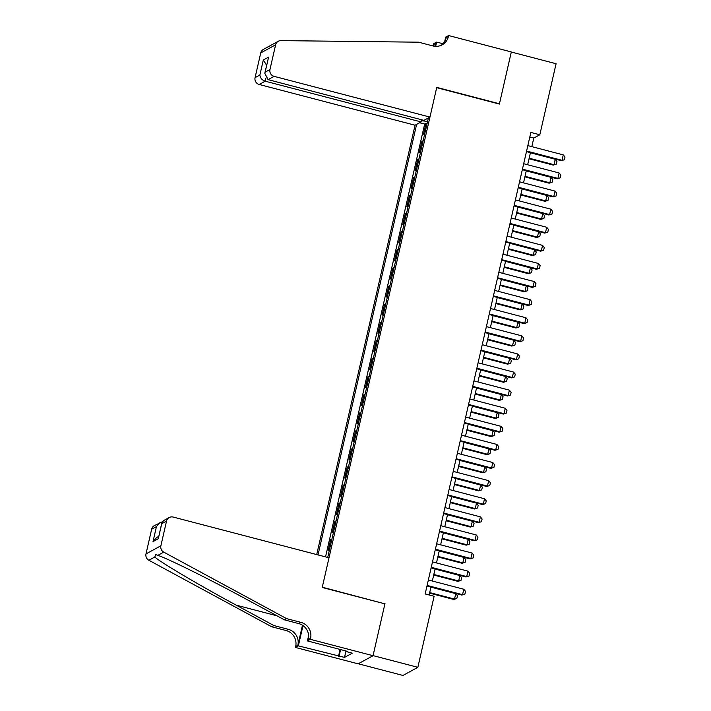 <?xml version="1.0" encoding="UTF-8"?>
<svg xmlns="http://www.w3.org/2000/svg" width="711" height="711" viewBox="0 0 711 711"><rect width="100%" height="100%" fill="white"/><g stroke="black" fill="none" stroke-linecap="round" stroke-linejoin="round"><path stroke-width="1.07" d="M421.57 119.75L421.072 121.928L415.055 125.216L316.715 554.571M358.264 663.772L402.95 675.45L417.846 667.318L434.119 596.28L425.16 593.943L530.859 132.424L539.818 134.77L556.091 63.732L511.298 52.027L499.389 104.064L436.687 87.675L322.279 587.197L384.624 603.781M424.822 133.481L423.525 134.183L426.013 123.323L427.08 123.607M423.161 140.716L421.872 141.427L422.938 141.702M421.872 141.427L419.383 152.278L420.672 151.576M416.53 169.68L415.242 170.382L417.73 159.522L418.788 159.797M412.389 187.775L411.091 188.477L413.58 177.617L414.646 177.901M408.238 205.87L406.95 206.581L409.438 195.721L410.505 195.996M404.097 223.974L402.799 224.676L405.288 213.815L406.354 214.1M399.946 242.069L398.658 242.78L401.146 231.919L402.213 232.195M395.805 260.173L394.516 260.875L397.005 250.014L398.062 250.29M391.654 278.268L390.366 278.97L392.854 268.118L393.921 268.394M387.513 296.371L386.224 297.074L388.713 286.213L389.779 286.489M383.371 314.466L382.074 315.169L384.562 304.308L385.629 304.592M379.221 332.561L377.932 333.272L380.421 322.412L381.487 322.687M375.079 350.665L373.79 351.367L376.27 340.507L377.337 340.791M370.929 368.76L369.64 369.471L372.129 358.611L373.195 358.886M366.787 386.864L365.498 387.566L367.987 376.706L369.053 376.981M362.646 404.959L361.348 405.661L363.836 394.809L364.903 395.085M358.495 423.063L357.206 423.765L359.695 412.904L360.761 413.18M354.354 441.158L353.065 441.86L355.544 430.999L356.611 431.284M350.203 459.253L348.914 459.964L351.403 449.103L352.469 449.379M346.061 477.357L344.773 478.059L347.261 467.198L348.328 467.483M341.92 495.451L340.622 496.162L343.111 485.302L344.177 485.577M337.769 513.555L336.481 514.257L338.969 503.397L340.036 503.672M333.628 531.65L332.339 532.352L334.819 521.492L335.885 521.776M329.477 549.745L328.189 550.456L330.677 539.596L331.744 539.871M327.718 557.451L428.377 117.937M416.628 124.354L318.013 554.918M426.013 123.323L424.671 124.061L325.54 556.882M327.22 557.317L327.824 556.989M330.677 539.596L331.966 538.894M334.819 521.492L336.116 520.79M338.969 503.397L340.258 502.695M343.111 485.302L344.408 484.591M347.261 467.198L348.55 466.496M351.403 449.103L352.692 448.401M355.544 430.999L356.842 430.297M359.695 412.904L360.984 412.202M363.836 394.809L365.134 394.098M367.987 376.706L369.276 376.003M372.129 358.611L373.417 357.9M376.27 340.507L377.568 339.805M380.421 322.412L381.709 321.71M384.562 304.308L385.86 303.606M388.713 286.213L390.001 285.511M392.854 268.118L394.143 267.407M397.005 250.014L398.293 249.312M401.146 231.919L402.435 231.208M405.288 213.815L406.585 213.113M409.438 195.721L410.727 195.018M413.58 177.617L414.869 176.915M417.73 159.522L419.019 158.82M384.98 603.586L373.062 655.613L417.846 667.318M531.81 146.653L533.783 138.058L539.818 134.77M429.133 594.983L430.955 587.002M432.332 581.02L435.105 568.907M436.474 562.925L439.247 550.803M440.616 544.822L443.397 532.708M444.766 526.727L447.539 514.604M448.908 508.623L451.689 496.509M453.058 490.528L455.831 478.414M457.2 472.433L459.973 460.31M461.341 454.329L464.123 442.215M465.492 436.234L468.265 424.112M469.633 418.13L472.415 406.017M473.784 400.035L476.557 387.922M477.925 381.94L480.698 369.818M482.067 363.836L484.849 351.723M486.217 345.742L488.99 333.619M490.359 327.638L493.141 315.524M494.509 309.543L497.282 297.42M498.651 291.439L501.424 279.325M502.793 273.344L505.574 261.23M506.943 255.249L509.716 243.126M511.085 237.145L513.866 225.031M515.235 219.05L518.008 206.928M519.377 200.946L522.15 188.833M523.518 182.851L526.3 170.729M527.669 164.748L530.442 152.634M529.811 137.027L533.783 138.058M427.587 121.421L421.347 120.71M424.671 124.061L419.597 122.736M527.838 145.613L563.29 154.882L565.005 157.007L564.392 159.726L561.326 160.704L526.469 151.594M563.29 154.882L562.046 160.313L526.593 151.043M564.392 159.726L561.326 160.704M529.037 158.766L553.274 165.103L554.002 164.703L555.247 159.273L530.406 152.785M555.247 159.273L556.962 161.406L556.34 164.117L553.274 165.103M529.162 158.215L554.002 164.703L556.34 164.117M429.951 117.084L274.091 76.353L268.074 79.641L423.934 120.372L429.951 117.084L436.75 87.4L499.451 103.788L511.325 51.939L448.623 35.55L445.708 37.141L444.722 41.434M415.055 125.216L259.204 84.485A5.644 5.475 -118.6 0 1 255.071 77.65L260.733 52.943A5.644 5.475 -118.6 0 1 263.399 49.397L278.285 41.265A5.644 5.475 61.4 0 1 280.916 40.616L418.619 42.189L432.955 45.939A13.18 12.78 61.4 0 0 448.392 36.545L448.623 35.55M255.071 77.65L259.879 75.028L263.319 60L268.598 57.129L265.15 72.149L269.967 69.518L275.619 44.82L260.733 52.943M433.132 45.984A13.18 12.78 61.4 0 0 433.506 44.677L433.728 43.682L436.652 42.082L435.674 46.348M442.971 43.735L436.652 42.082M421.072 121.928L265.221 81.196L259.204 84.485M434.714 46.268A13.18 12.78 61.4 0 0 435.71 43.469L435.061 46.304M278.285 41.265A5.644 5.475 61.4 0 0 275.619 44.82M269.967 69.518A5.644 5.475 61.4 0 0 274.091 76.353M441.033 45.38A13.18 12.78 61.4 0 0 446.188 37.745L448.392 36.545M259.879 75.028C260.199 77.988 261.977 80.05 265.221 81.196L265.878 78.317M263.319 60L266.625 65.288M268.598 57.129L264.794 73.277L268.074 79.641M265.15 72.149L264.794 73.277M286.595 618.632L284.391 619.841L246.726 599.444C210.838 579.892 168.88 559.068 157.878 555.344L155.7 554.544L154.758 557.042C161.664 563.014 200.138 585.74 236.248 605.168L273.913 625.564L288.239 629.306A13.18 12.78 -118.6 0 1 297.882 645.25L295.678 646.459L295.447 647.454L358.148 663.834L373.044 655.711L384.918 603.852L322.216 587.473L329.015 557.788L173.155 517.057A5.644 5.475 61.4 0 0 166.543 521.083L160.882 545.79A5.644 5.475 61.4 0 0 163.761 552.127L286.595 618.632L300.931 622.383A13.18 12.78 -118.6 0 1 310.565 638.327L310.343 639.322L373.044 655.711M273.913 625.564L271.709 626.764L286.035 630.506A13.18 12.78 -118.6 0 1 295.678 646.459M310.565 638.327L308.361 639.527A13.18 12.78 -118.6 0 0 298.727 623.583L284.391 619.841M166.543 521.083L161.735 523.714L158.295 538.734L153.016 541.613L156.456 526.584L151.647 529.215L145.995 553.922L160.882 545.79M154.758 557.042L148.875 560.259L271.709 626.764M310.343 639.322L307.419 640.913L347.546 651.4L346.906 651.756L347.021 651.267M345.981 650.992L344.515 657.399L352.283 653.16L346.906 651.756M344.515 657.399L298.362 645.855L295.447 647.454M307.419 640.913L308.654 635.536M302.468 625.218L297.882 645.25M303.01 625.591L298.362 645.855M148.875 560.259A5.644 5.475 -118.6 0 1 145.995 553.922M151.647 529.215A5.644 5.475 -118.6 0 1 154.314 525.66L162.268 521.794M338.498 656.342L340.071 649.445M340.605 649.587L339.138 655.995M161.735 523.714L163.512 520.648L169.209 517.528M158.295 538.734L161.832 522.861M153.016 541.613L156.58 537.569L158.731 536.396M156.456 526.584L160.019 522.549M523.696 163.717L559.148 172.977L560.863 175.11L560.241 177.821L557.184 178.808L522.327 169.698M559.148 172.977L557.904 178.408L522.452 169.147M560.241 177.821L557.184 178.808M519.545 181.812L555.007 191.081L556.722 193.205L556.1 195.925L553.034 196.903L518.177 187.793M555.007 191.081L553.762 196.503L518.31 187.242M556.1 195.925L553.034 196.903M515.404 199.907L550.856 209.176L552.571 211.309L551.949 214.02L548.892 214.998L514.035 205.897M550.856 209.176L549.612 214.606L514.16 205.337M551.949 214.02L548.892 214.998M511.262 218.01L546.715 227.271L548.43 229.404L547.808 232.124L544.742 233.101L509.894 223.992M546.715 227.271L545.47 232.701L510.018 223.441M547.808 232.124L544.742 233.101M524.896 176.861L549.132 183.198L549.852 182.798L551.096 177.377L526.264 170.88M551.096 177.377L552.811 179.501L552.189 182.22L549.132 183.198M525.02 176.31L549.852 182.798L552.189 182.22M520.745 194.965L544.982 201.293L545.71 200.902L546.955 195.472L522.123 188.984M546.955 195.472L548.67 197.605L548.048 200.315L544.982 201.293M520.879 194.414L545.71 200.902L548.048 200.315M516.604 213.06L540.84 219.397L541.56 218.997L542.804 213.567L517.972 207.079M542.804 213.567L544.528 215.7L543.906 218.419L540.84 219.397M516.728 212.509L541.56 218.997L543.906 218.419M512.462 231.164L536.698 237.492L537.418 237.101L538.662 231.67L513.831 225.183M538.662 231.67L540.378 233.803L539.756 236.514L536.698 237.492M512.587 230.604L537.418 237.101L539.756 236.514M507.112 236.105L542.564 245.375L544.279 247.508L543.657 250.219L540.6 251.196L505.743 242.087M542.564 245.375L541.32 250.805L505.868 241.536M543.657 250.219L540.6 251.196M508.312 249.259L532.548 255.596L533.277 255.196L534.521 249.765L509.68 243.278M534.521 249.765L536.236 251.898L535.614 254.609L532.548 255.596M508.436 248.708L533.277 255.196L535.614 254.609M502.97 254.209L538.423 263.47L540.138 265.603L539.516 268.314L536.458 269.3L501.602 260.19M538.423 263.47L537.178 268.9L501.726 259.639M539.516 268.314L536.458 269.3M504.17 267.354L528.406 273.691L529.126 273.3L530.37 267.869L505.539 261.372M530.37 267.869L532.086 269.993L531.464 272.713L528.406 273.691M504.295 266.803L529.126 273.3L531.464 272.713M498.82 272.304L534.281 281.574L535.996 283.698L535.374 286.417L532.308 287.395L497.451 278.285M534.281 281.574L533.037 287.004L497.584 277.734M535.374 286.417L532.308 287.395M500.02 285.458L524.256 291.786L524.985 291.394L526.229 285.964L501.388 279.476M526.229 285.964L527.944 288.097L527.322 290.808L524.256 291.786M500.153 284.907L524.985 291.394L527.322 290.808M494.678 290.408L530.13 299.669L531.846 301.802L531.224 304.512L528.166 305.49L493.31 296.389M530.13 299.669L528.886 305.099L493.434 295.838M531.224 304.512L528.166 305.49M495.878 303.553L520.114 309.889L520.834 309.489L522.078 304.059L497.247 297.571M522.078 304.059L523.794 306.192L523.18 308.912L520.114 309.889M496.002 303.002L520.834 309.489L523.18 308.912M490.537 308.503L525.989 317.764L527.704 319.897L527.082 322.616L524.016 323.594L489.168 314.484M525.989 317.764L524.745 323.194L489.292 313.933M527.082 322.616L524.016 323.594M491.736 321.656L515.973 327.984L516.693 327.593L517.937 322.163L493.105 315.675M517.937 322.163L519.652 324.296L519.03 327.007L515.973 327.984M491.861 321.105L516.693 327.593L519.03 327.007M486.386 326.598L521.838 335.868L523.554 338.001L522.932 340.711L519.874 341.689L485.018 332.579M521.838 335.868L520.594 341.298L485.142 332.028M522.932 340.711L519.874 341.689M487.586 339.751L511.822 346.088L512.551 345.688L513.795 340.258L488.955 333.77M513.795 340.258L515.511 342.391L514.888 345.111L511.822 346.088M487.71 339.2L512.551 345.688L514.888 345.111M482.245 344.702L517.697 353.962L519.412 356.095L518.79 358.815L515.733 359.793L480.876 350.683M517.697 353.962L516.453 359.393L481 350.132M518.79 358.815L515.733 359.793M483.444 357.855L507.681 364.183L508.401 363.792L509.645 358.362L484.813 351.874M509.645 358.362L511.36 360.486L510.738 363.205L507.681 364.183M483.569 357.295L508.401 363.792L510.738 363.205M478.094 362.797L513.555 372.066L515.271 374.19L514.648 376.91L511.582 377.888L476.726 368.778M513.555 372.066L512.311 377.497L476.859 368.227M514.648 376.91L511.582 377.888M479.294 375.95L503.53 382.287L504.259 381.887L505.503 376.457L480.663 369.969M505.503 376.457L507.219 378.59L506.596 381.3L503.53 382.287M479.427 375.399L504.259 381.887L506.596 381.3M473.953 380.9L509.405 390.161L511.12 392.294L510.498 395.005L507.441 395.991L472.584 386.882M509.405 390.161L508.161 395.592L472.708 386.331M510.498 395.005L507.441 395.991M475.152 394.045L499.389 400.382L500.109 399.991L501.353 394.561L476.521 388.064M501.353 394.561L503.068 396.685L502.455 399.404L499.389 400.382M475.277 393.494L500.109 399.991L502.455 399.404M469.811 398.995L505.263 408.265L506.979 410.389L506.356 413.109L503.29 414.086L468.442 404.977M505.263 408.265L504.019 413.695L468.567 404.426M506.356 413.109L503.29 414.086M471.011 412.149L495.247 418.477L495.967 418.086L497.211 412.656L472.38 406.168M497.211 412.656L498.926 414.789L498.304 417.499L495.247 418.477M471.135 411.598L495.967 418.086L498.304 417.499M465.661 417.099L501.113 426.36L502.828 428.493L502.206 431.204L499.149 432.181L464.292 423.081M501.113 426.36L499.869 431.79L464.416 422.521M502.206 431.204L499.149 432.181M466.86 430.244L491.097 436.581L491.825 436.181L493.07 430.75L468.229 424.263M493.07 430.75L494.785 432.883L494.163 435.603L491.097 436.581M466.985 429.693L491.825 436.181L494.163 435.603M461.519 435.194L496.971 444.455L498.687 446.588L498.064 449.308L494.998 450.285L460.15 441.175M496.971 444.455L495.727 449.885L460.275 440.624M498.064 449.308L494.998 450.285M462.719 448.348L486.955 454.676L487.675 454.285L488.919 448.854L464.087 442.366M488.919 448.854L490.634 450.987L490.012 453.698L486.955 454.676M462.843 447.797L487.675 454.285L490.012 453.698M457.369 453.289L492.83 462.559L494.545 464.692L493.923 467.403L490.857 468.38L456 459.27M492.83 462.559L491.585 467.989L456.133 458.719M493.923 467.403L490.857 468.38M458.568 466.443L482.805 472.779L483.533 472.38L484.778 466.949L459.937 460.461M484.778 466.949L486.493 469.082L485.871 471.793L482.805 472.779M458.702 465.892L483.533 472.38L485.871 471.793M453.227 471.393L488.679 480.654L490.394 482.787L489.772 485.497L486.715 486.484L451.858 477.374M488.679 480.654L487.435 486.084L451.983 476.823M489.772 485.497L486.715 486.484M454.427 484.538L478.663 490.874L479.383 490.483L480.627 485.053L455.795 478.556M480.627 485.053L482.342 487.177L481.72 489.897L478.663 490.874M454.551 483.987L479.383 490.483L481.72 489.897M449.085 489.488L484.538 498.758L486.253 500.882L485.631 503.601L482.565 504.579L447.708 495.469M484.538 498.758L483.293 504.188L447.841 494.918M485.631 503.601L482.565 504.579M450.285 502.641L474.521 508.978L475.241 508.578L476.486 503.148L451.654 496.66M476.486 503.148L478.201 505.281L477.579 507.992L474.521 508.978M450.41 502.09L475.241 508.578L477.579 507.992M444.935 507.592L480.387 516.853L482.102 518.986L481.48 521.696L478.423 522.683L443.566 513.573M480.387 516.853L479.143 522.283L443.691 513.022M481.48 521.696L478.423 522.683M446.135 520.736L470.371 527.073L471.1 526.673L472.344 521.252L447.503 514.755M472.344 521.252L474.059 523.376L473.437 526.096L470.371 527.073M446.259 520.185L471.1 526.673L473.437 526.096M440.793 525.687L476.246 534.956L477.961 537.081L477.339 539.8L474.273 540.778L439.425 531.668M476.246 534.956L475.001 540.378L439.549 531.117M477.339 539.8L474.273 540.778M441.993 538.84L466.229 545.168L466.949 544.777L468.193 539.347L443.362 532.859M468.193 539.347L469.909 541.48L469.287 544.191L466.229 545.168M442.118 538.289L466.949 544.777L469.287 544.191M436.643 543.791L472.104 553.051L473.819 555.184L473.197 557.895L470.131 558.873L435.274 549.772M472.104 553.051L470.86 558.482L435.408 549.212M473.197 557.895L470.131 558.873M437.843 556.935L462.079 563.272L462.808 562.872L464.052 557.442L439.211 550.954M464.052 557.442L465.767 559.575L465.145 562.294L462.079 563.272M437.976 556.384L462.808 562.872L465.145 562.294M432.501 561.886L467.954 571.146L469.669 573.279L469.047 575.999L465.989 576.977L431.133 567.867M467.954 571.146L466.709 576.577L431.257 567.316M469.047 575.999L465.989 576.977M433.701 575.039L457.937 581.367L458.657 580.976L459.901 575.546L435.07 569.058M459.901 575.546L461.617 577.679L460.995 580.389L457.937 581.367M433.826 574.479L458.657 580.976L460.995 580.389M428.36 579.98L463.812 589.25L465.527 591.383L464.905 594.094L461.839 595.071L426.982 585.962M463.812 589.25L462.568 594.68L427.115 585.411M464.905 594.094L461.839 595.071M429.56 593.134L453.796 599.471L454.516 599.071L455.76 593.641L430.928 587.153M455.76 593.641L457.475 595.774L456.853 598.484L453.796 599.471M429.684 592.583L454.516 599.071L456.853 598.484M435.71 43.469L433.506 44.677M288.239 629.306L286.035 630.506M298.727 623.583L300.931 622.383M163.761 552.127L157.878 555.344M236.248 605.168L276.943 615.806"/></g></svg>
